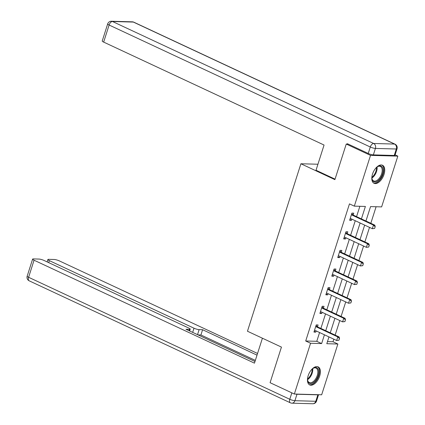 <?xml version="1.0" encoding="UTF-8"?>
<svg xmlns="http://www.w3.org/2000/svg" width="425" height="425" viewBox="0 0 425 425"><rect width="100%" height="100%" fill="white"/><g stroke="black" fill="none" stroke-linecap="round" stroke-linejoin="round"><path stroke-width="0.64" d="M308.162 375.737A9.966 5.429 -65 0 1 318.139 366.865A9.966 5.429 -65 0 1 319.68 376.056A9.966 5.429 -65 0 1 309.703 384.922A9.966 5.429 -65 0 1 308.162 375.737M372.513 174.112A9.966 5.429 -65 0 1 382.484 165.24A9.966 5.429 -65 0 1 384.025 174.425A9.966 5.429 -65 0 1 374.048 183.297A9.966 5.429 -65 0 1 372.513 174.112M395.117 154.865L397.832 156.129L381.629 206.895L370.558 206.593L365.957 221.016M327.473 341.599L333.014 341.753L333.832 339.182M335.139 335.091L339.782 320.551M341.089 316.46L345.727 301.915M347.034 297.824L351.677 283.284M352.978 279.193L357.622 264.648M358.928 260.557L363.566 246.017M364.873 241.926L369.516 227.38M370.823 223.29L376.104 206.741M333.014 341.753L337.87 344.022L321.667 394.788L294.355 394.033L310.558 343.267L321.629 343.575L324.434 334.794M294.355 394.033L270.082 382.697L281.446 347.098L247.462 331.229L300.905 163.763L317.937 164.236M368.337 213.552L366.047 220.718M362.392 232.188L360.103 239.355M356.442 250.819L354.158 257.986M350.498 269.455L348.208 276.622M344.547 288.086L342.263 295.253M338.603 306.723L336.318 313.889M332.658 325.353L330.368 332.52M361.42 218.896L365.394 206.449L354.322 206.141L349.467 203.878L305.703 340.999L316.774 341.307L319.579 332.525M320.886 328.435L325.523 313.889M326.83 309.798L331.473 295.258M332.775 291.168L337.418 276.622M338.725 272.531L343.363 257.991M344.67 253.9L349.313 239.355M350.62 235.264L355.257 220.724M356.564 216.633L359.863 206.295M353.18 214.992L353.765 213.153L351.921 213.1L349.632 220.267L351.48 220.32L351.858 219.135M345.812 232.236L347.22 233.612L347.82 231.784L345.971 231.737L343.687 238.903L345.53 238.951L345.908 237.766M341.286 252.259L341.87 250.421L340.027 250.367L337.742 257.534L339.586 257.587L339.963 256.402M333.922 269.503L335.325 270.879L335.925 269.052L334.082 269.004L331.792 276.17L333.636 276.218L334.018 275.033M329.391 289.526L329.981 287.688L328.132 287.635L325.848 294.801L327.691 294.854L328.068 293.67M323.446 308.162L324.031 306.319L322.187 306.271L319.897 313.438L321.746 313.485L322.123 312.301M317.496 326.793L318.086 324.955L316.237 324.902L313.953 332.068L315.796 332.122L316.173 330.937M300.905 163.763L334.889 179.637L346.248 144.043L348.181 144.096M346.248 144.043L370.52 155.38L397.832 156.129M305.703 340.999L310.558 343.267M354.322 206.141L370.52 155.38M325.736 330.703L330.379 316.158M331.686 312.067L336.324 297.527M337.631 293.436L342.274 278.89M343.581 274.8L348.218 260.259M349.525 256.163L354.168 241.623M355.47 237.532L360.113 222.992M328.971 336.913L326.798 343.713L337.87 344.022M364.65 225.107L360.007 239.652M358.7 243.743L354.062 258.283M352.755 262.374L348.112 276.919M346.811 281.01L342.168 295.55M340.861 299.641L336.223 314.187M334.916 318.277L330.273 332.817M316.774 341.307L321.629 343.575M349.86 219.56L351.48 220.32M343.91 238.197L345.53 238.951M337.965 256.827L339.586 257.587M332.021 275.464L333.636 276.218M326.071 294.095L327.691 294.854M320.126 312.731L321.746 313.485M314.176 331.362L315.796 332.122M374.653 228.411L375.222 226.621L374.653 228.411L372.327 228.698L350.97 218.721A1.28 1.041 -88.4 0 0 350.657 218.636L350.163 218.604M351.454 214.567L351.836 214.944A1.28 1.041 -88.4 0 0 352.112 215.135L373.474 225.112L374.802 225.149L375.222 226.621M351.762 213.6L353.164 214.981A1.28 1.041 -88.4 0 0 353.441 215.172L374.802 225.149M374.43 228.406L372.327 228.698L373.474 225.112L375.004 226.615M376.019 167.875A8.627 4.696 -65 0 1 377.501 166.674A8.627 4.696 -65 0 1 383.095 169.995A8.627 4.696 -65 0 1 378.059 180.737A8.627 4.696 -65 0 1 371.949 178.558A8.627 4.696 -65 0 1 371.891 177.82A8.627 4.696 -65 0 1 371.918 176.646M371.918 178.261A7.985 4.351 115 0 0 373.628 180.917A7.985 4.351 115 0 0 379.286 178.24A7.985 4.351 115 0 0 382.192 170.058A7.985 4.351 115 0 0 380.386 166.446A7.985 4.351 115 0 0 377.257 166.839M373.495 182.962A9.902 5.392 115 0 0 380.428 179.414A9.902 5.392 115 0 0 383.924 169.416A9.902 5.392 115 0 0 381.868 165.028M311.668 369.5A8.627 4.696 -65 0 1 313.156 368.3A8.627 4.696 -65 0 1 318.745 371.62A8.627 4.696 -65 0 1 313.708 382.362A8.627 4.696 -65 0 1 307.604 380.184A8.627 4.696 -65 0 1 307.541 379.445A8.627 4.696 -65 0 1 307.572 378.271M307.572 379.886A7.985 4.351 115 0 0 309.278 382.543A7.985 4.351 115 0 0 314.936 379.865A7.985 4.351 115 0 0 317.847 371.684A7.985 4.351 115 0 0 316.041 368.071A7.985 4.351 115 0 0 312.906 368.464M309.145 384.588A9.902 5.392 115 0 0 316.083 381.039A9.902 5.392 115 0 0 319.573 371.041A9.902 5.392 115 0 0 317.523 366.653M335.049 179.137L316.019 170.25L324.062 145.042L103.663 42.102A3.836 0.738 -162.3 0 1 102.228 40.997L107.679 23.917A3.836 0.738 17.7 0 0 109.113 25.022L103.663 42.102M373.362 154.881L394.251 155.46L396.307 149.005L375.418 148.431L373.362 154.881A3.836 0.738 -162.3 0 1 368.236 153.462L347.358 143.708L347.246 144.07M397.046 148.814A3.836 3.836 0 0 0 395.016 144.176A3.836 2.088 115 0 0 394.538 144.064L133.36 22.073L112.471 21.5L373.649 143.485L394.538 144.064A3.836 3.129 -88.4 0 1 396.307 149.005A3.836 0.738 17.7 0 0 397.046 148.814L394.99 155.263A3.836 0.738 -162.3 0 1 394.251 155.46M262.416 338.21L254.458 363.152L34.058 260.212L28.608 277.291L289.781 399.282L291.832 392.854M192.668 332.382L194.002 328.201L49.337 260.631L48.694 262.639M194.002 328.201A3.836 0.738 17.7 0 0 199.128 329.625L197.524 334.65M257.013 355.135L202.597 329.72L199.128 329.625M257.545 353.473L59.373 260.908A3.836 0.738 17.7 0 0 54.246 259.489L48.636 259.335A3.836 0.738 17.7 0 0 47.898 259.526A3.836 0.738 17.7 0 0 49.337 260.631M317.858 394.83L296.969 394.251L294.908 400.701L315.796 401.28L317.858 394.83A3.836 0.738 17.7 0 0 318.553 394.697L316.54 401.083A3.836 0.738 -162.3 0 1 315.796 401.28A3.836 3.129 -88.4 0 1 312.779 403.75A3.836 3.836 0 0 0 316.54 401.083M189.035 330.682L189.46 329.359A3.836 0.738 17.7 0 0 190.198 329.163A3.836 0.738 17.7 0 0 188.764 328.058L44.094 260.488A3.836 0.738 17.7 0 0 38.967 259.064L33.357 258.91A3.836 0.738 17.7 0 0 32.619 259.107A3.836 0.738 17.7 0 0 34.058 260.212M189.46 329.359L185.991 329.263L254.989 361.489M295.598 394.065A3.836 0.738 17.7 0 0 296.969 394.251M255.335 360.389L200.924 334.974L198.055 334.895M200.924 334.974L202.597 329.72M368.703 247.042L369.277 245.252L368.703 247.042L366.382 247.329L345.02 237.352A1.28 1.041 -88.4 0 0 344.707 237.272L344.218 237.24M345.504 233.197L345.886 233.575A1.28 1.041 -88.4 0 0 346.163 233.771L367.524 243.748L368.852 243.78L369.277 245.252M345.886 233.575L347.22 233.612A1.28 1.041 -88.4 0 0 347.496 233.803L368.852 243.78M368.486 247.037L366.382 247.329L367.524 243.748L369.054 245.246M362.759 265.678L363.327 263.888L362.759 265.678L360.437 265.965L339.076 255.988A1.28 1.041 -88.4 0 0 338.762 255.903L338.268 255.871M339.559 251.834L339.942 252.211A1.28 1.041 -88.4 0 0 340.218 252.402L361.579 262.379L362.908 262.416L363.327 263.888M339.867 250.867L341.27 252.248A1.28 1.041 -88.4 0 0 341.546 252.439L362.908 262.416M362.536 265.673L360.437 265.965L361.579 262.379L363.109 263.882M356.809 284.309L357.382 282.519L356.809 284.309L354.487 284.596L333.126 274.619A1.28 1.041 -88.4 0 0 332.817 274.539L332.323 274.507M333.614 270.47L333.997 270.842A1.28 1.041 -88.4 0 0 334.273 271.038L355.629 281.015L356.963 281.047L357.382 282.519M333.997 270.842L335.325 270.879A1.28 1.041 -88.4 0 0 335.601 271.076L356.963 281.047M356.591 284.304L354.487 284.596L355.629 281.015L357.159 282.513M350.864 302.945L351.438 301.155L350.864 302.945L348.543 303.232L327.181 293.255A1.28 1.041 -88.4 0 0 326.868 293.17L326.379 293.138M327.664 289.101L328.047 289.478A1.28 1.041 -88.4 0 0 328.323 289.669L349.685 299.646L351.013 299.683L351.438 301.155M327.973 288.134L329.375 289.515A1.28 1.041 -88.4 0 0 329.651 289.707L351.013 299.683M350.641 302.94L348.543 303.232L349.685 299.646L351.215 301.15M344.919 321.582L345.488 319.786L344.919 321.582L342.592 321.863L321.236 311.886A1.28 1.041 -88.4 0 0 320.923 311.807L320.429 311.775M321.72 307.737L322.102 308.109A1.28 1.041 -88.4 0 0 322.378 308.306L343.74 318.283L345.068 318.32L345.488 319.786M322.028 306.77L323.43 308.146A1.28 1.041 -88.4 0 0 323.707 308.343L345.068 318.32M344.696 321.571L342.592 321.863L343.74 318.283L345.27 319.781M338.969 340.212L339.543 338.422L338.969 340.212L336.648 340.499L315.286 330.522A1.28 1.041 -88.4 0 0 314.973 330.438L314.484 330.406M315.77 326.368L316.158 326.745A1.28 1.041 -88.4 0 0 316.434 326.937L337.79 336.913L339.118 336.951L339.543 338.422M316.078 325.401L317.486 326.783A1.28 1.041 -88.4 0 0 317.762 326.974L339.118 336.951M338.752 340.207L336.648 340.499L337.79 336.913L339.32 338.417M352.112 215.135L353.441 215.172M351.836 214.944L353.164 214.981M377.071 166.967A7.985 4.351 -65 0 1 377.134 167.694A7.985 4.351 -65 0 1 371.902 178.038M371.886 177.273A7.724 4.207 115 0 0 376.481 167.588A7.724 4.207 115 0 0 376.476 167.445M312.726 368.592A7.985 4.351 -65 0 1 312.789 369.32A7.985 4.351 -65 0 1 307.557 379.663M307.541 378.898A7.724 4.207 115 0 0 312.136 369.213A7.724 4.207 115 0 0 312.131 369.07M368.236 153.462L370.292 147.008L109.113 25.022A3.836 2.088 115 0 1 112.471 21.5A3.836 3.129 -88.4 0 0 111.435 21.25L132.324 21.824A3.836 3.129 91.6 0 1 133.36 22.073A3.836 2.088 115 0 1 133.843 22.185A3.836 3.836 0 0 0 132.324 21.824M370.292 147.008A3.836 0.738 17.7 0 0 375.418 148.431A3.836 3.129 91.6 0 0 373.649 143.485A3.836 2.088 115 0 0 370.292 147.008M27.168 276.186A3.836 3.836 0 0 0 29.198 280.824A3.836 2.088 115 0 1 28.608 277.291A3.836 0.738 -162.3 0 1 27.168 276.186L32.619 259.107M290.376 402.815A3.836 3.836 0 0 0 291.89 403.176A3.836 3.129 91.6 0 0 294.908 400.701A3.836 0.738 -162.3 0 1 289.781 399.282A3.836 2.088 115 0 0 290.376 402.815L29.198 280.824M346.163 233.771L347.496 233.803M340.218 252.402L341.546 252.439M339.942 252.211L341.27 252.248M334.273 271.038L335.601 271.076M328.323 289.669L329.651 289.707M328.047 289.478L329.375 289.515M322.378 308.306L323.707 308.343M322.102 308.109L323.43 308.146M316.434 326.937L317.762 326.974M316.158 326.745L317.486 326.783M111.435 21.25A3.836 3.836 0 0 0 107.679 23.917M395.016 144.176L133.843 22.185M312.779 403.75L291.89 403.176M190.198 329.163L189.624 330.958M47.898 259.526L47.138 261.912"/></g></svg>
